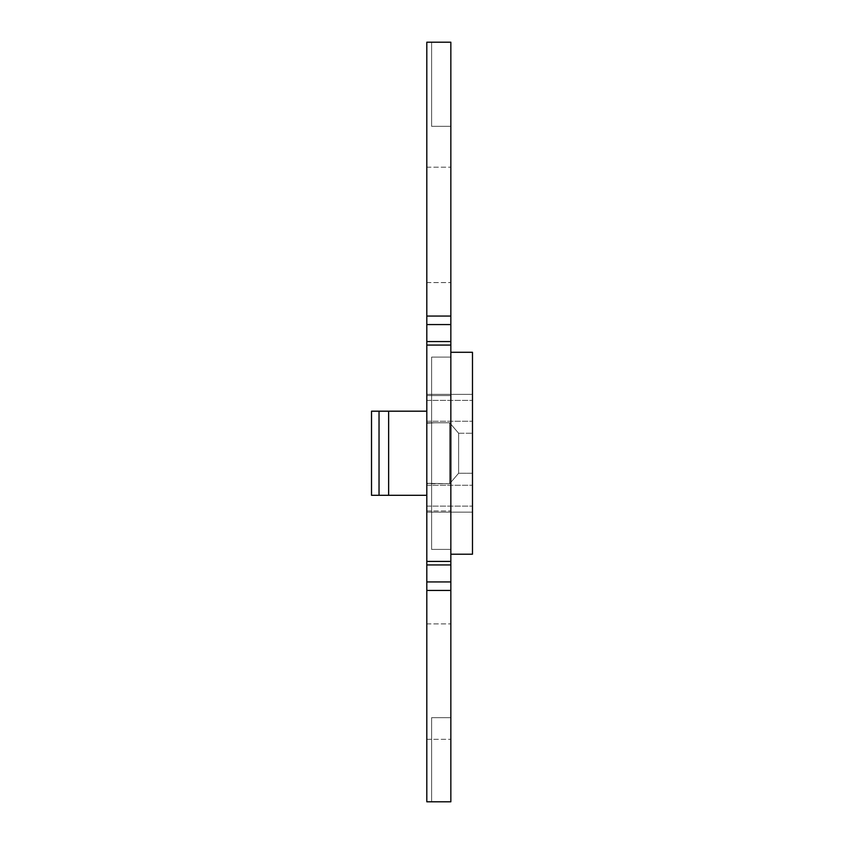 <?xml version="1.0" encoding="UTF-8"?>
<svg xmlns="http://www.w3.org/2000/svg" width="844" height="844" viewBox="0 0 844 844"><rect width="100%" height="100%" fill="white"/><g stroke="black" fill="none" stroke-linecap="round" stroke-linejoin="round"><path stroke-width="0.63" stroke-dasharray="4.22 3.17" d="M450.844 561.418L426.811 561.418L426.811 345.08L450.844 345.08L450.844 561.418L426.811 561.418L450.844 561.418L450.844 801.8L426.811 801.8L431.611 801.8L426.811 801.8L431.611 801.8L426.811 801.8L431.611 801.8L426.811 801.8L431.611 801.8L426.811 801.8L426.811 42.2L426.811 801.8L431.611 801.8L431.611 717.664L450.844 717.664L450.844 549.402L431.611 549.402L431.611 357.096L450.844 357.096L450.844 126.336L431.611 126.336L431.611 42.2L426.811 42.2L431.611 42.2L431.611 126.336L431.611 42.2L431.611 126.336L431.611 42.2L431.611 126.336L431.611 42.2L431.611 126.336L431.611 42.2L431.611 126.336L431.611 42.2L431.611 126.336L431.611 42.2L431.611 126.336L450.844 126.336L450.844 357.096L450.844 126.336L431.611 126.336L450.844 126.336L450.844 357.096L450.844 126.336L450.844 357.096L450.844 126.336L450.844 357.096L450.844 126.336L450.844 357.096L450.844 126.336L450.844 357.096L450.844 126.336L450.844 357.096L431.611 357.096L450.844 357.096L431.611 357.096L450.844 357.096L431.611 357.096L450.844 357.096L431.611 357.096L450.844 357.096L431.611 357.096L450.844 357.096L431.611 357.096L450.844 357.096L431.611 357.096L431.611 549.402L431.611 357.096L431.611 549.402L431.611 357.096L431.611 549.402L431.611 357.096L431.611 549.402L431.611 357.096L431.611 549.402L431.611 357.096L431.611 549.402L431.611 357.096L431.611 549.402L450.844 549.402L450.844 717.664L450.844 549.402L431.611 549.402L450.844 549.402L431.611 549.402L450.844 549.402L431.611 549.402L450.844 549.402L431.611 549.402L450.844 549.402L431.611 549.402L450.844 549.402L431.611 549.402L450.844 549.402L450.844 717.664L450.844 549.402L450.844 717.664L450.844 549.402L450.844 717.664L450.844 549.402L450.844 717.664L450.844 549.402L450.844 717.664L450.844 549.402L450.844 717.664L431.611 717.664L450.844 717.664L431.611 717.664L450.844 717.664L431.611 717.664L450.844 717.664L431.611 717.664L450.844 717.664L431.611 717.664L450.844 717.664L431.611 717.664L450.844 717.664L431.611 717.664L431.611 801.8L431.611 717.664L431.611 801.8L431.611 717.664L431.611 801.8L431.611 717.664L431.611 801.8L431.611 717.664L431.611 801.8L431.611 717.664L431.611 801.8L431.611 717.664L431.611 801.8L426.811 801.8L431.611 801.8L426.811 801.8L426.811 42.2L431.611 42.2L426.811 42.2L431.611 42.2L426.811 42.2L431.611 42.2L426.811 42.2L426.811 345.08L450.844 345.08L450.844 341.556L426.811 341.556M426.811 561.418L426.811 42.2L426.811 801.8L426.811 42.2L426.811 801.8L431.611 801.8L426.811 801.8L426.811 42.2L450.844 42.2L450.844 316.057L426.811 316.057M450.844 341.556L450.844 316.057M450.844 453.249L450.844 554.213L450.844 453.249M450.844 681.614L450.844 623.916L450.844 681.614M450.844 224.884L450.844 282.582L450.844 224.884M450.844 395.562L450.844 510.936L450.844 395.562L450.844 510.936L450.844 395.562L426.811 395.562L426.811 510.936L426.811 395.562L426.811 510.936L426.811 395.562L450.844 395.562M450.844 126.336L431.611 126.336L450.844 126.336M426.811 224.884L426.811 282.582L426.811 224.884M426.811 681.614L426.811 623.916L426.811 681.614M426.811 495.312L371.518 495.312L426.811 495.312L388.641 495.312L426.811 495.312L426.811 483.696L426.811 512.139L426.811 483.296L449.641 483.728L449.641 422.77L458.619 433.246L449.641 422.77L458.619 433.246L458.619 473.252L449.641 483.728L458.619 473.252L458.619 433.246L449.641 422.77L458.619 433.246L458.619 473.252L449.641 483.728L449.641 422.77L458.619 433.246L449.641 422.77L458.619 433.246L458.619 473.252L458.619 433.246L449.641 422.77L458.619 433.246L458.619 473.252L449.641 483.728L449.641 422.77L426.811 422.802L426.811 411.186L426.811 495.312L426.811 483.296L449.641 483.728L458.619 473.252L458.619 433.246L449.641 422.77L426.811 422.802L426.811 411.186L426.811 495.312L426.811 411.186L426.811 495.312L426.811 483.296L449.641 483.728L449.641 422.77L449.641 483.728L458.619 473.252L449.641 483.728L449.641 422.77L426.811 422.802L426.811 411.186L426.811 495.312L426.811 483.296L449.641 483.728L449.641 422.77L426.811 422.802L426.811 400.362L426.811 422.802L426.811 411.186L388.641 411.186L388.641 495.312L371.518 495.312L426.811 495.312L426.811 411.186L371.518 411.186L426.811 411.186L371.518 411.186L426.811 411.186L371.518 411.186L426.811 411.186L426.811 512.139L426.811 483.296L449.641 483.728L449.641 422.77L449.641 483.728L458.619 473.252L458.619 433.246L458.619 473.252L449.641 483.728L458.619 473.252L458.619 433.246L449.641 422.77L426.811 422.802L426.811 411.186L426.811 495.312L426.811 483.296L449.641 483.728L449.641 422.77L435.135 422.77L449.641 422.77L449.641 483.728L458.619 473.252L449.641 483.728L449.641 422.77L426.811 422.802L426.811 394.359L426.811 422.802L426.811 411.186L388.641 411.186L388.641 495.312L426.811 495.312L426.811 411.186L371.518 411.186L426.811 411.186L388.641 411.186L388.641 495.312L388.641 411.186L379.03 411.186L426.811 411.186L371.518 411.186L426.811 411.186L388.641 411.186L388.641 495.312L388.641 411.186L388.641 495.312L379.03 495.312L426.811 495.312L426.811 483.296L449.641 483.728L426.811 483.296L449.641 483.728L426.811 483.296L449.641 483.728L426.811 483.696L426.811 495.312L426.811 411.186L371.518 411.186L426.811 411.186L371.518 411.186L426.811 411.186L426.811 422.802L426.811 394.359L426.811 495.312L388.641 495.312L388.641 411.186L388.641 495.312L388.641 411.186L371.518 411.186L388.641 411.186L388.641 495.312L379.03 495.312L379.03 411.186L371.518 411.186L371.518 495.312L379.03 495.312L379.03 411.186L388.641 411.186L388.641 495.312L426.811 495.312L371.518 495.312L371.518 411.186L371.518 495.312L371.518 411.186L371.518 495.312L426.811 495.312L388.641 495.312L388.641 411.186L379.03 411.186L379.03 495.312L371.518 495.312L388.641 495.312L388.641 411.186L426.811 411.186L426.811 423.203L435.135 422.77L426.811 423.203L435.135 422.77L426.811 423.203L435.135 422.77L426.811 423.203L435.135 422.77L426.811 423.203L435.135 422.77L426.811 423.203L435.135 422.77L426.811 423.203L435.135 422.77L426.811 423.203L426.811 394.359L426.811 495.312L371.518 495.312L371.518 411.186L371.518 495.312L371.518 411.186L371.518 495.312L426.811 495.312L426.811 483.696L426.811 495.312L426.811 483.696L426.811 495.312L388.641 495.312L388.641 411.186L388.641 495.312L379.03 495.312L379.03 411.186L379.03 495.312L371.518 495.312L388.641 495.312L388.641 411.186L388.641 495.312L379.03 495.312L379.03 411.186L379.03 495.312L371.518 495.312L371.518 411.186L371.518 495.312L371.518 411.186L371.518 495.312L426.811 495.312L371.518 495.312L371.518 411.186L371.518 495.312L426.811 495.312L371.518 495.312L379.03 495.312L371.518 495.312L371.518 411.186L371.518 495.312L371.518 411.186L371.518 495.312L426.811 495.312L388.641 495.312L388.641 411.186L379.03 411.186L379.03 495.312L388.641 495.312L388.641 411.186L426.811 411.186M426.811 42.2L431.611 42.2L426.811 42.2L431.611 42.2L426.811 42.2L431.611 42.2L426.811 42.2L426.811 801.8L426.811 42.2M472.482 473.252L472.482 394.359L426.811 394.359L472.482 394.359L472.482 512.139L472.482 394.359L426.811 394.359L472.482 394.359L472.482 512.139L472.482 394.359L426.811 394.359L426.811 421.23L426.811 394.359L472.482 394.359L472.482 512.139L472.482 394.359L426.811 394.359L472.482 394.359L472.482 473.252L458.619 473.252L458.619 433.246L458.619 473.252L472.482 473.252M426.811 512.139L472.482 512.139L472.482 485.268L472.482 512.139L426.811 512.139L472.482 512.139L426.811 512.139L426.811 485.268L426.811 512.139L472.482 512.139L426.811 512.139M450.844 554.213L472.482 554.213L450.844 554.213L472.482 554.213L450.844 554.213L472.482 554.213L472.482 352.286L472.482 554.213L472.482 352.286L472.482 554.213L472.482 352.286L472.482 554.213L472.482 352.286L472.482 554.213L472.482 352.286L450.844 352.286M450.844 345.08L426.811 345.08M426.811 422.802L435.135 422.77L426.811 422.802M426.811 510.936L450.844 510.936L426.811 510.936M472.482 394.359L426.811 394.359L472.482 394.359L472.482 400.362L472.482 394.359L426.811 394.359L472.482 394.359L472.482 421.23L472.482 394.359M379.03 495.312L379.03 411.186M371.518 495.312L371.518 411.186L371.518 495.312M388.641 411.186L388.641 495.312M450.844 564.942L426.811 564.942M450.844 581.938L426.811 581.938M450.844 590.441L426.811 590.441M450.844 324.56L426.811 324.56M435.135 483.728L426.811 483.296L435.135 483.728M426.811 485.268L472.482 485.268L426.811 485.268M426.811 421.23L472.482 421.23L426.811 421.23M458.619 433.246L472.482 433.246L458.619 433.246M426.811 400.362L472.482 400.362L426.811 400.362M426.811 506.136L472.482 506.136L426.811 506.136M426.811 167.196L450.844 167.196L426.811 167.196M426.811 282.582L450.844 282.582L426.811 282.582M426.811 623.916L450.844 623.916L426.811 623.916M426.811 739.302L450.844 739.302L426.811 739.302"/><path stroke-width="1.27" d="M426.811 590.441L426.811 801.8L450.844 801.8L450.844 590.441L426.811 590.441L426.811 561.418L450.844 561.418L450.844 564.942L426.811 564.942M450.844 564.942L450.844 590.441M426.811 561.418L426.811 42.2L450.844 42.2L450.844 561.418M426.811 345.08L450.844 345.08M388.641 411.186L388.641 495.312L371.518 495.312L371.518 411.186L426.811 411.186M388.641 495.312L426.811 495.312M450.844 352.286L472.482 352.286L472.482 554.213L450.844 554.213M379.03 495.312L379.03 411.186M450.844 316.057L426.811 316.057M450.844 324.56L426.811 324.56M450.844 341.556L426.811 341.556M450.844 581.938L426.811 581.938"/></g></svg>
